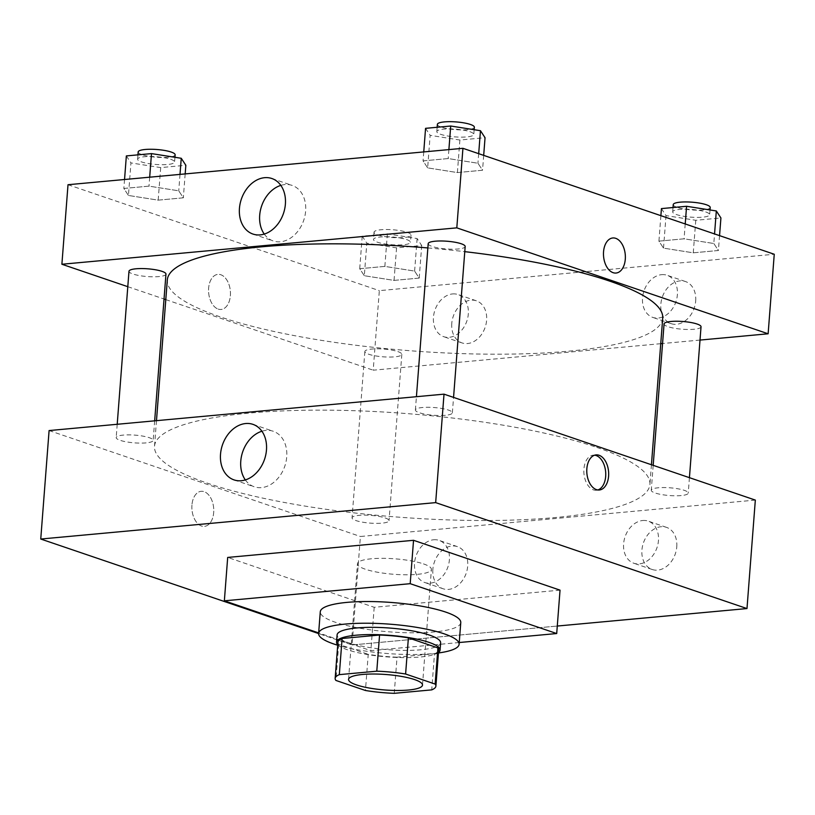 <?xml version="1.0" encoding="UTF-8"?>
<svg xmlns="http://www.w3.org/2000/svg" width="815" height="815" viewBox="0 0 815 815"><rect width="100%" height="100%" fill="white"/><g stroke="black" fill="none" stroke-linecap="round" stroke-linejoin="round"><path stroke-width="0.61" stroke-dasharray="4.08 3.06" d="M423.464 563.888A37.083 7.753 4.4 0 1 431.4 569.41A37.083 7.753 4.4 0 1 393.828 574.29A37.083 7.753 4.4 0 1 357.459 563.715A37.083 7.753 4.4 0 1 382.592 558.326A37.083 7.753 4.4 0 1 423.464 563.888M394.256 693.331L397.037 657.175L434.507 653.722L431.726 689.877M438.674 649.973A50.52 10.564 4.4 0 1 434.507 653.722M397.037 657.175A50.52 10.564 4.4 0 1 368.227 654.333L365.446 690.488M337.94 642.22A50.52 10.564 4.4 0 0 338.694 644.288L368.227 654.333M337.746 644.716A51.916 10.85 -175.6 0 0 420.357 657.002A51.916 10.85 -175.6 0 0 438.48 652.469M440.62 642.852A51.916 10.85 4.4 0 1 420.907 649.769A51.916 10.85 4.4 0 1 365.894 646.937A51.916 10.85 4.4 0 1 337.104 634.885M338.694 644.288L335.912 680.443M438.439 652.978A70.457 14.731 4.4 0 1 337.705 645.225M460.77 622.579A70.457 14.731 4.4 0 1 389.397 631.859A70.457 14.731 4.4 0 1 320.285 611.77M459.242 642.526L370.856 650.665L318.655 632.909M560.037 590.152L374.197 607.287L227.691 557.429M352.07 644.96L557.277 626.042L352.07 644.96L318.614 633.571L352.07 644.96L360.413 536.494L755.332 500.094M374.197 607.287L370.856 650.665M445.326 415.304A18.541 3.871 4.4 0 1 425.685 414.285A18.541 3.871 4.4 0 1 415.395 409.986A18.541 3.871 4.4 0 1 434.181 407.541A18.541 3.871 4.4 0 1 452.366 412.828A18.541 3.871 4.4 0 1 445.326 415.304M681.197 495.561A18.541 3.871 4.4 0 1 661.556 494.552A18.541 3.871 4.4 0 1 651.266 490.243A18.541 3.871 4.4 0 1 670.052 487.808A18.541 3.871 4.4 0 1 688.237 493.095A18.541 3.871 4.4 0 1 681.197 495.561M49.094 430.565L360.413 536.494M385.067 517.912A18.541 3.871 4.4 0 1 389.03 520.673A18.541 3.871 4.4 0 1 370.244 523.118A18.541 3.871 4.4 0 1 352.06 517.831A18.541 3.871 4.4 0 1 364.631 515.131A18.541 3.871 4.4 0 1 385.067 517.912M146.119 442.881A18.541 3.871 4.4 0 1 126.478 441.873A18.541 3.871 4.4 0 1 116.188 437.563A18.541 3.871 4.4 0 1 134.974 435.129A18.541 3.871 4.4 0 1 153.159 440.416A18.541 3.871 4.4 0 1 146.119 442.881M596.774 447.394A248.443 51.946 4.4 0 1 649.922 484.385A248.443 51.946 4.4 0 1 398.229 517.118A248.443 51.946 4.4 0 1 154.504 446.274A248.443 51.946 4.4 0 1 322.934 410.149A248.443 51.946 4.4 0 1 596.774 447.394M432.857 569.308A22.25 16.87 -71.2 0 0 443.105 588.766A22.25 16.87 -71.2 0 0 466.241 573.139A22.25 16.87 -71.2 0 0 457.439 546.641A22.25 16.87 -71.2 0 0 451.948 546.009A22.25 16.87 -71.2 0 0 432.857 569.308M676.776 546.824A22.25 16.87 -71.2 0 0 666.517 527.366A22.25 16.87 -71.2 0 0 661.016 526.735A22.25 16.87 -71.2 0 0 642.434 546.488A22.25 16.87 -71.2 0 0 652.183 569.491A22.25 16.87 -71.2 0 0 676.776 546.824M433.631 539.775A22.25 16.87 108.8 0 1 439.132 540.406A22.25 16.87 108.8 0 1 447.934 566.904A22.25 16.87 108.8 0 1 424.798 582.531A22.25 16.87 108.8 0 1 415.039 559.528A22.25 16.87 108.8 0 1 433.631 539.775M642.709 520.51A22.25 16.87 108.8 0 1 648.2 521.131A22.25 16.87 108.8 0 1 657.002 547.629A22.25 16.87 108.8 0 1 633.866 563.257A22.25 16.87 108.8 0 1 624.117 540.264A22.25 16.87 108.8 0 1 642.709 520.51M191.933 505.137A17.614 10.88 84.7 0 0 204.422 526.378A17.614 10.88 84.7 0 0 213.642 507.837A17.614 10.88 84.7 0 0 201.193 491.302A17.614 10.88 84.7 0 0 191.933 505.137A17.614 10.88 -95.3 0 1 201.193 491.302A17.614 10.88 -95.3 0 1 213.642 507.837A17.614 10.88 -95.3 0 1 204.433 526.378A17.614 10.88 -95.3 0 1 191.943 505.137M245.335 479.923A29.34 22.239 -71.2 0 0 254.3 486.789A29.34 22.239 -71.2 0 0 284.802 466.19A29.34 22.239 -71.2 0 0 273.198 431.247A29.34 22.239 -71.2 0 0 261.91 431.227M594.665 455.188A17.614 10.88 84.7 0 0 593.188 455.167A17.614 10.88 84.7 0 0 583.968 473.698A17.614 10.88 84.7 0 0 596.417 490.243A17.614 10.88 84.7 0 0 597.864 489.947M662.717 318.084A248.443 51.946 4.4 0 1 411.025 350.807A248.443 51.946 4.4 0 1 167.309 279.963M427.865 247.943A248.443 51.946 4.4 0 1 464.774 251.652M428.191 243.675A18.541 3.871 -175.6 0 0 432.164 246.436A18.541 3.871 -175.6 0 0 458.122 248.993A18.541 3.871 -175.6 0 0 465.171 246.517M397.863 351.601A18.541 3.871 4.4 0 1 401.826 354.362A18.541 3.871 4.4 0 1 383.04 356.807A18.541 3.871 4.4 0 1 364.855 351.52A18.541 3.871 4.4 0 1 377.427 348.82A18.541 3.871 4.4 0 1 397.863 351.601M701.032 326.784A18.541 3.871 4.4 0 1 693.993 329.26A18.541 3.871 4.4 0 1 674.351 328.241A18.541 3.871 4.4 0 1 664.062 323.942M165.954 274.105A18.541 3.871 4.4 0 1 158.915 276.58A18.541 3.871 4.4 0 1 139.273 275.562A18.541 3.871 4.4 0 1 128.984 271.263M700.014 340.069L662.554 343.522M660.751 343.686L373.209 370.193L379.332 290.649L774.25 254.249M127.802 286.686L164.039 299.013M165.791 299.614L373.209 370.193M451.775 323.463A22.25 16.87 -71.2 0 0 462.024 342.921A22.25 16.87 -71.2 0 0 485.159 327.294A22.25 16.87 -71.2 0 0 476.357 300.796A22.25 16.87 -71.2 0 0 470.866 300.164A22.25 16.87 -71.2 0 0 451.775 323.463M695.694 300.98A22.25 16.87 -71.2 0 0 685.435 281.521A22.25 16.87 -71.2 0 0 679.934 280.89A22.25 16.87 -71.2 0 0 661.352 300.643A22.25 16.87 -71.2 0 0 671.102 323.647A22.25 16.87 -71.2 0 0 695.694 300.98M427.651 167.88L423.056 160.881L448.209 158.558L477.947 163.245L482.541 170.243L457.398 172.566L427.651 167.88L457.398 172.566L482.541 170.243L477.947 163.245L448.209 158.558L423.056 160.881L427.651 167.88L430.157 135.341L459.894 140.027L485.047 137.704M128.444 195.457L123.849 188.459L149.002 186.136L178.74 190.822L183.334 197.821L158.181 200.144L128.444 195.457L158.181 200.144L183.334 197.821L178.74 190.822L149.002 186.136L123.849 188.459L128.444 195.457L130.95 162.918L160.687 167.605L185.84 165.282M364.315 275.725L359.721 268.716L384.863 266.403L414.611 271.089L419.205 278.088L394.053 280.401L364.315 275.725L394.053 280.401L419.205 278.088L414.611 271.089L384.863 266.403L359.721 268.716L364.315 275.725L366.821 243.186L396.559 247.862L421.712 245.549L417.117 238.55L387.37 233.864L362.227 236.177L366.821 243.186M68.012 184.72L379.332 290.649M713.818 243.502L718.412 250.5L693.27 252.823L663.522 248.137L658.928 241.138L684.08 238.815L713.818 243.502L684.08 238.815L658.928 241.138L663.522 248.137L693.27 252.823L718.412 250.5L713.818 243.502L714.551 233.936M452.549 293.93A22.25 16.87 108.8 0 1 458.05 294.561A22.25 16.87 108.8 0 1 466.852 321.059A22.25 16.87 108.8 0 1 443.717 336.687A22.25 16.87 108.8 0 1 433.957 313.683A22.25 16.87 108.8 0 1 452.549 293.93M661.627 274.655A22.25 16.87 108.8 0 1 667.118 275.287A22.25 16.87 108.8 0 1 675.92 301.784A22.25 16.87 108.8 0 1 652.784 317.412A22.25 16.87 108.8 0 1 643.035 294.409A22.25 16.87 108.8 0 1 661.627 274.655M218.175 309.089A17.614 10.88 84.7 0 0 221.12 309.456A17.614 10.88 84.7 0 0 230.329 290.914A17.614 10.88 84.7 0 0 217.88 274.38A17.614 10.88 84.7 0 0 208.548 290.548A17.614 10.88 84.7 0 0 218.175 309.089A17.614 10.88 -95.3 0 1 208.548 290.548A17.614 10.88 -95.3 0 1 217.89 274.38A17.614 10.88 -95.3 0 1 230.339 290.914A17.614 10.88 -95.3 0 1 221.12 309.456A17.614 10.88 -95.3 0 1 218.186 309.089M264.254 234.078A29.34 22.239 -71.2 0 0 273.219 240.945A29.34 22.239 -71.2 0 0 305.635 211.054A29.34 22.239 -71.2 0 0 292.116 185.402A29.34 22.239 -71.2 0 0 280.829 185.382M612.798 237.97L612.798 237.97A17.614 10.88 84.7 0 0 603.579 256.511A17.614 10.88 84.7 0 0 616.028 273.045L616.028 273.045M425.562 128.342L430.157 135.341M469.827 131.684A18.541 3.871 4.4 0 1 473.79 134.444A18.541 3.871 4.4 0 1 455.004 136.889A18.541 3.871 4.4 0 1 436.82 131.602A18.541 3.871 4.4 0 1 449.391 128.902A18.541 3.871 4.4 0 1 469.827 131.684M459.894 140.027L457.398 172.566M483.692 155.37L482.541 170.243M478.69 153.668L477.947 163.245M448.892 149.603L448.209 158.558M423.749 151.926L423.056 160.881M474.35 127.211A18.541 3.871 4.4 0 1 455.565 129.656A18.541 3.871 4.4 0 1 437.38 124.369M126.356 155.92L130.95 162.918M170.61 159.261A18.541 3.871 4.4 0 1 174.583 162.022A18.541 3.871 4.4 0 1 155.797 164.467A18.541 3.871 4.4 0 1 137.613 159.18A18.541 3.871 4.4 0 1 150.184 156.49A18.541 3.871 4.4 0 1 170.61 159.261M160.687 167.605L158.181 200.144M185.178 173.921L183.334 197.821M180.003 174.39L178.74 190.822M149.685 177.191L149.002 186.136M124.542 179.504L123.849 188.459M175.133 154.799A18.541 3.871 4.4 0 1 156.358 157.234A18.541 3.871 4.4 0 1 138.163 151.947M661.434 208.599L666.028 215.598L695.766 220.284L720.918 217.962M705.698 211.941A18.541 3.871 4.4 0 1 709.661 214.702A18.541 3.871 4.4 0 1 690.875 217.147A18.541 3.871 4.4 0 1 672.691 211.859A18.541 3.871 4.4 0 1 685.262 209.17A18.541 3.871 4.4 0 1 705.698 211.941M666.028 215.598L663.522 248.137M695.766 220.284L693.27 252.823M719.553 235.637L718.412 250.5M685.221 223.952L684.08 238.815M660.884 215.669L658.928 241.138M710.211 207.479A18.541 3.871 4.4 0 1 691.436 209.913A18.541 3.871 4.4 0 1 673.241 204.626M406.481 239.529A18.541 3.871 4.4 0 1 410.454 242.289A18.541 3.871 4.4 0 1 391.669 244.734A18.541 3.871 4.4 0 1 373.484 239.447A18.541 3.871 4.4 0 1 386.045 236.747A18.541 3.871 4.4 0 1 406.481 239.529M396.559 247.862L394.053 280.401M421.712 245.549L419.205 278.088M417.117 238.55L414.611 271.089M387.37 233.864L384.863 266.403M362.227 236.177L359.721 268.716M407.042 232.295A18.541 3.871 4.4 0 1 411.005 235.056A18.541 3.871 4.4 0 1 392.229 237.501A18.541 3.871 4.4 0 1 374.034 232.214A18.541 3.871 4.4 0 1 386.605 229.514A18.541 3.871 4.4 0 1 407.042 232.295M422.496 685.099L431.4 569.41M348.555 679.404L357.459 563.715M457.439 546.641L439.132 540.406M443.105 588.766L424.798 582.531M666.517 527.366L648.2 521.131M652.183 569.491L633.866 563.257M234.048 479.903L254.3 486.789M252.945 424.36L273.198 431.247M596.111 454.892L593.188 455.167M599.341 489.978L596.417 490.243M156.48 420.662L154.504 446.274M651.43 464.744L649.922 484.385M452.366 412.828L453.558 397.404M415.395 409.986L416.424 396.701M364.855 351.52L352.06 517.831M401.826 354.362L389.03 520.673M653.182 465.334L651.266 490.243M689.429 477.672L688.237 493.095M117.207 424.289L116.188 437.563M154.667 420.835L153.159 440.416M476.357 300.796L458.05 294.561M462.024 342.921L443.717 336.687M685.435 281.521L667.118 275.287M671.102 323.647L652.784 317.412M252.966 234.058L273.219 240.945M271.864 178.516L292.116 185.402M437.156 127.272L436.82 131.602M474.157 129.707L473.79 134.444M137.939 154.85L137.613 159.18M174.95 157.295L174.583 162.022M673.027 207.53L672.691 211.859M710.028 209.975L709.661 214.702M374.034 232.214L373.484 239.447M411.005 235.056L410.454 242.289"/><path stroke-width="1.22" d="M414.56 679.578A37.083 7.753 4.4 0 1 422.496 685.099A37.083 7.753 4.4 0 1 384.924 689.979A37.083 7.753 4.4 0 1 348.555 679.404A37.083 7.753 4.4 0 1 373.688 674.015A37.083 7.753 4.4 0 1 414.56 679.578M376.785 671.183L339.325 674.637A50.52 10.564 4.4 0 0 335.159 678.375A50.52 10.564 4.4 0 0 335.912 680.443L365.446 690.488A50.52 10.564 4.4 0 0 394.256 693.331L431.726 689.877A50.52 10.564 4.4 0 0 435.893 686.128A50.52 10.564 4.4 0 0 435.139 684.07L405.605 674.015A50.52 10.564 4.4 0 0 376.785 671.183L379.566 635.028L342.106 638.481L339.325 674.637M435.139 684.07L437.92 647.915L408.386 637.86L405.605 674.015M437.92 647.915A50.52 10.564 4.4 0 1 438.674 649.973L435.893 686.128M335.159 678.375L337.94 642.22A50.52 10.564 4.4 0 1 342.106 638.481M379.566 635.028A50.52 10.564 4.4 0 1 408.386 637.86M438.48 652.469A51.916 10.85 -175.6 0 0 440.069 650.085A51.916 10.85 -175.6 0 0 389.142 635.282A51.916 10.85 -175.6 0 0 336.544 642.118A51.916 10.85 -175.6 0 0 337.746 644.716M336.544 642.118L337.104 634.885A51.916 10.85 4.4 0 1 372.292 627.336A51.916 10.85 4.4 0 1 429.515 635.119A51.916 10.85 4.4 0 1 440.62 642.852L440.069 650.085M337.705 645.225A70.457 14.731 4.4 0 1 318.614 633.459A70.457 14.731 4.4 0 1 366.383 623.22A70.457 14.731 4.4 0 1 444.032 633.785A70.457 14.731 4.4 0 1 459.11 644.278A70.457 14.731 4.4 0 1 438.439 652.978M318.614 633.459L320.285 611.77A70.457 14.731 4.4 0 1 368.044 601.531A70.457 14.731 4.4 0 1 445.703 612.085A70.457 14.731 4.4 0 1 460.77 622.579L459.11 644.278M318.655 632.909L224.359 600.818L410.2 583.683L556.706 633.54L459.242 642.526M224.359 600.818L227.691 557.429L413.541 540.304L410.2 583.683M413.541 540.304L560.037 590.152L556.706 633.54M318.614 633.571L40.75 539.031L435.668 502.621L746.988 608.561L557.277 626.042L746.988 608.561L435.668 502.621L40.75 539.031L318.614 633.571M746.988 608.561L755.332 500.094L444.012 394.154L49.094 430.565L40.75 539.031M220.519 454.25A29.34 22.239 108.8 0 1 252.945 424.36A29.34 22.239 108.8 0 1 264.549 459.293A29.34 22.239 108.8 0 1 234.048 479.903A29.34 22.239 108.8 0 1 220.519 454.25M444.012 394.154L435.668 502.621M608.601 476.133A17.614 10.88 -95.3 0 1 599.341 489.978A17.614 10.88 -95.3 0 1 586.892 473.434A17.614 10.88 -95.3 0 1 596.111 454.892A17.614 10.88 -95.3 0 1 608.601 476.133M261.91 431.227A29.34 22.239 -71.2 0 0 240.771 461.137A29.34 22.239 -71.2 0 0 245.335 479.923M597.864 489.947A17.614 10.88 84.7 0 0 605.677 476.408A17.614 10.88 84.7 0 0 594.665 455.188M464.774 251.652A248.443 51.946 4.4 0 1 609.569 281.083A248.443 51.946 4.4 0 1 662.717 318.084L651.43 464.744M156.48 420.662L167.309 279.963A248.443 51.946 4.4 0 1 427.865 247.943M453.558 397.404L465.171 246.517A18.541 3.871 -175.6 0 0 446.977 241.23A18.541 3.871 -175.6 0 0 428.191 243.675L416.424 396.701M653.182 465.334L664.062 323.942A18.541 3.871 4.4 0 1 676.633 321.242A18.541 3.871 4.4 0 1 697.07 324.024A18.541 3.871 4.4 0 1 701.032 326.784L689.429 477.672M117.207 424.289L128.984 271.263A18.541 3.871 4.4 0 1 141.555 268.563A18.541 3.871 4.4 0 1 161.991 271.344A18.541 3.871 4.4 0 1 165.954 274.105L154.667 420.835M768.127 333.783L456.808 227.854L61.889 264.254L68.012 184.72L462.93 148.31L774.25 254.249L768.127 333.783L700.014 340.069M662.554 343.522L660.751 343.686M61.889 264.254L127.802 286.686M164.039 299.013L165.791 299.614M285.382 204.168A29.34 22.239 108.8 0 1 252.966 234.058A29.34 22.239 108.8 0 1 241.362 199.115A29.34 22.239 108.8 0 1 271.864 178.516A29.34 22.239 108.8 0 1 285.382 204.168M462.93 148.31L456.808 227.854M616.028 273.045A17.614 10.88 84.7 0 0 625.37 256.868A17.614 10.88 84.7 0 0 615.732 238.337A17.614 10.88 -95.3 0 1 625.37 256.878A17.614 10.88 -95.3 0 1 616.038 273.045A17.614 10.88 -95.3 0 1 603.589 256.511A17.614 10.88 -95.3 0 1 612.798 237.97A17.614 10.88 -95.3 0 1 615.743 238.337A17.614 10.88 84.7 0 0 612.798 237.97M280.829 185.382A29.34 22.239 -71.2 0 0 261.615 206.012A29.34 22.239 -71.2 0 0 264.254 234.078M483.692 155.37L485.047 137.704L480.453 130.706L450.715 126.019L425.562 128.342L423.749 151.926M480.453 130.706L478.69 153.668M450.715 126.019L448.892 149.603M437.156 127.272L437.38 124.369A18.541 3.871 4.4 0 1 449.941 121.669A18.541 3.871 4.4 0 1 470.377 124.451A18.541 3.871 4.4 0 1 474.35 127.211L474.157 129.707M185.178 173.921L185.84 165.282L181.246 158.283L151.498 153.607L126.356 155.92L124.542 179.504M181.246 158.283L180.003 174.39M151.498 153.607L149.685 177.191M137.939 154.85L138.163 151.947A18.541 3.871 4.4 0 1 150.734 149.257A18.541 3.871 4.4 0 1 171.17 152.038A18.541 3.871 4.4 0 1 175.133 154.799L174.95 157.295M719.553 235.637L720.918 217.962L716.324 210.963L686.576 206.287L661.434 208.599L660.884 215.669M716.324 210.963L714.551 233.936M686.576 206.287L685.221 223.952M673.027 207.53L673.241 204.626A18.541 3.871 4.4 0 1 685.812 201.937A18.541 3.871 4.4 0 1 706.248 204.718A18.541 3.871 4.4 0 1 710.211 207.479L710.028 209.975"/></g></svg>
